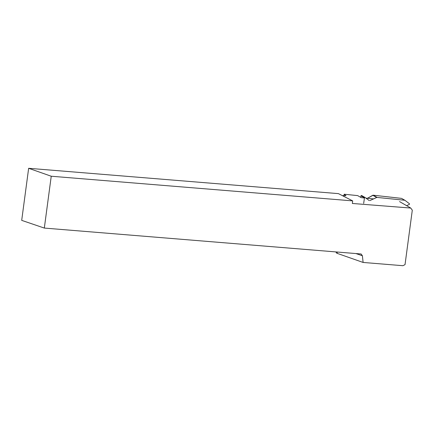 <?xml version="1.0" encoding="UTF-8"?>
<svg xmlns="http://www.w3.org/2000/svg" width="434" height="434" viewBox="0 0 434 434"><rect width="100%" height="100%" fill="white"/><g stroke="black" fill="none" stroke-linecap="round" stroke-linejoin="round"><path stroke-width="0.65" d="M369.866 200.589L376.69 197.486L372.806 195.267L367.435 198.289L373.218 195.197L401.396 198.365L373.218 195.197L377.103 197.416L404.7 200.253A0.841 0.797 -60.2 0 1 405.085 200.41L409.338 203.687A0.45 0.434 119.8 0 1 409.235 204.452L406.615 205.667M369.133 200.519L365.162 197.546A0.45 0.434 119.8 0 0 364.468 197.866L363.665 203.4M364.468 197.866L360.92 195.837L360.762 197.389L360.92 195.837L361.614 195.517L364.533 197.676M376.69 197.486A0.841 0.797 -60.2 0 1 377.103 197.416M372.806 195.267A0.841 0.797 -60.2 0 1 373.218 195.197M404.7 200.253L401.683 198.452L404.998 200.351M360.92 195.837L361.571 195.49L365.075 197.497M343.967 195.75L344.173 194.226L346.006 195.685L342.339 195.626M337.473 252.051L337.006 253.293L336.166 252.707L336.269 251.953M344.173 194.226L357.676 195.615L361.213 197.649L364.446 197.98M51.239 176.231L28.649 168.294L21.7 220.363L44.322 228.072L51.239 176.231L352.69 200.888L352.343 203.465L410.738 208.049L412.3 210.175L405.036 264.626L402.926 265.706L363.112 262.445L337.006 253.293M352.69 200.888L338.428 193.629L28.649 168.294M44.322 228.072L361.115 253.982L362.39 255.762L363.112 262.445M355.94 253.559L362.39 255.762M410.738 208.049L399.551 201.588M373.549 198.913L365.949 198.132M361.571 195.49L365.124 197.519"/></g></svg>

